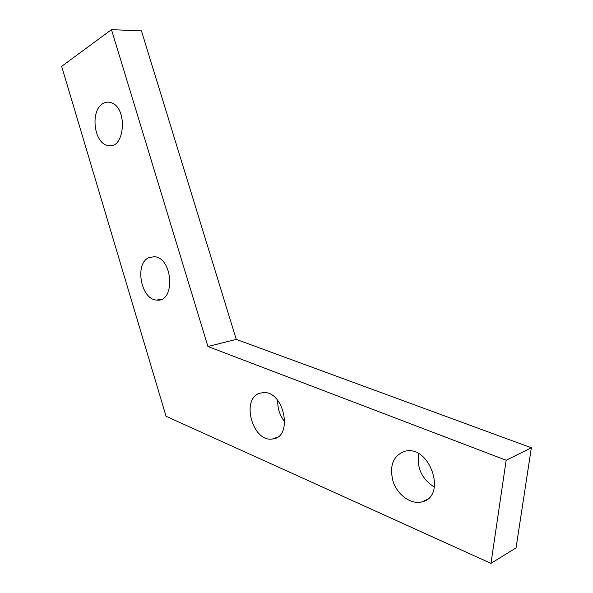 <?xml version="1.0" encoding="UTF-8"?>
<svg xmlns="http://www.w3.org/2000/svg" width="593" height="593" viewBox="0 0 593 593"><rect width="100%" height="100%" fill="white"/><g stroke="black" fill="none" stroke-linecap="round" stroke-linejoin="round"><path stroke-width="0.89" d="M277.761 400.416C277.442 408.444 279.8 415.597 284.833 421.875M260.097 393.196L263.047 392.655C284.062 390.157 293.72 437.627 272.469 438.99C252.418 442.586 240.513 398.222 260.097 393.196M102.582 103.79C105.131 102.129 107.822 101.707 110.654 102.537C128.422 106.903 124.915 151.141 107.489 145.411C93.931 142.935 90.129 111.061 102.582 103.79M148.925 257.599L154.469 256.687C173.141 257.911 175.461 302.645 156.849 300.073C140.993 299.969 134.203 263.611 148.925 257.599M418.584 453.689C416.694 468.033 421.957 479.166 434.373 487.098M404.611 451.295L405.412 451.132C429.977 445.054 447.159 496.193 422.26 501.811C411.453 504.984 397.784 495.363 393.166 481.753C389.104 466.068 392.922 455.913 404.611 451.295M490.974 563.35L516.051 547.895L531.35 447.774L236.266 339.389L141.453 30.88L111.484 29.65L61.65 66.349L166.055 416.264L490.974 563.35L506.163 460.25L531.35 447.774M506.163 460.25L207.928 346.505L236.266 339.389M207.928 346.505L111.484 29.65M277.324 437.249L272.469 438.99M113.048 145.092L107.489 145.411M161.919 299.072L156.849 300.073M427.264 499.336L422.26 501.811"/></g></svg>
